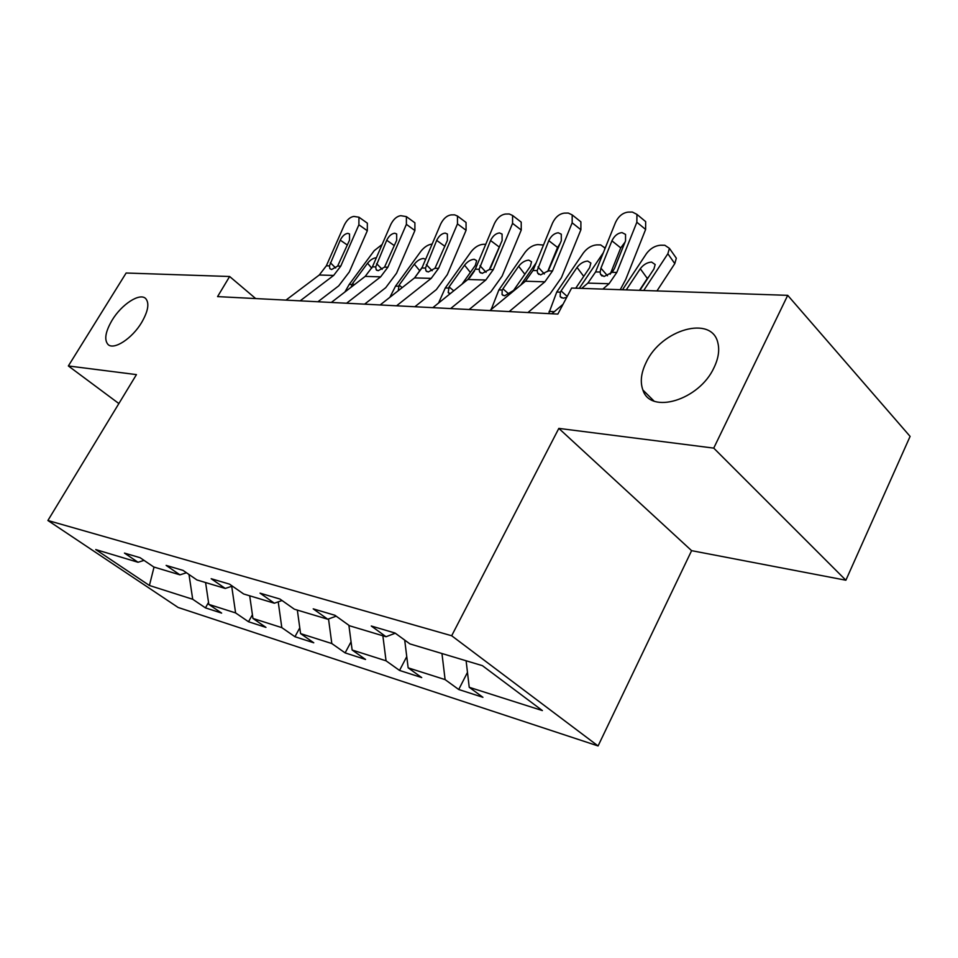 <?xml version="1.0" encoding="UTF-8"?>
<svg xmlns="http://www.w3.org/2000/svg" width="958" height="958" viewBox="0 0 958 958"><rect width="100%" height="100%" fill="white"/><g stroke="black" fill="none" stroke-linecap="round" stroke-linejoin="round"><path stroke-width="1.44" d="M646.219 362.28C661.2 329.54 711.986 314.787 717.889 342.976C719.674 350.305 718.392 358.52 714.021 367.621C699.244 400.276 650.374 414.73 642.902 390.026C639.98 381.967 641.082 372.71 646.219 362.28M112.11 320.2C121.678 304.213 140.084 292.298 145.796 298.68C149.52 303.291 148.131 311.23 141.628 322.523C132.12 338.581 113.786 350.436 108.026 344.485C104.015 339.827 105.38 331.731 112.11 320.2M845.878 580.225L713.734 448.116L558.825 428.394L691.604 550.658L845.878 580.225L910.1 436.393L787.715 295.339L571.627 288.047L557.855 314.08L217.574 296.609L229.633 276.503L126.133 273.018L68.353 365.956L118.876 403.558M691.604 550.658L598.079 745.947L178.128 607.468L47.9 520.493L451.673 635.753L598.079 745.947M149.412 585.482L192.714 599.265L205.443 607.875L221.633 613.096L208.832 604.402L235.596 612.916L248.517 621.754L265.953 627.382L252.948 618.437L281.82 627.634L294.944 636.723L313.769 642.782L300.572 633.597L331.815 643.548L345.12 652.889L365.525 659.463L352.137 650.015L386.05 660.816L399.534 670.432L421.7 677.569L408.156 667.846L445.099 679.605L458.726 689.509L482.916 697.304L469.228 687.293L542.372 710.573L482.413 665.666L409.904 643.896L395.067 633.046L371.285 626.017L386.038 636.735L349.55 625.778L334.929 615.275L313.206 608.857L327.756 619.227L294.357 609.204L279.952 599.037L260.049 593.158L274.347 603.205L243.655 593.984L229.501 584.129L211.179 578.716L225.25 588.452L196.953 579.961L183.038 570.393L166.129 565.4L179.948 574.848L153.771 566.992L140.107 557.712L124.456 553.089L138.024 562.262L95.74 549.569L149.412 585.482L154.034 567.076M395.295 633.214L386.038 636.735M445.099 679.605L441.961 653.524M408.156 667.846L404.695 640.088M336.186 616.174L327.756 619.227M386.05 660.816L382.865 635.777M352.137 650.015L348.892 625.299M282.059 600.522L274.347 603.205M331.815 643.548L328.522 618.952M300.572 633.597L297.339 610.102M232.327 586.092L225.25 588.452M281.82 627.634L278.215 601.864M252.948 618.437L249.703 595.804M186.475 572.764L179.948 574.848M235.596 612.916L231.716 586.296M208.832 604.402L205.587 582.548M144.047 560.394L138.024 562.262M192.714 599.265L188.989 574.489M713.734 448.116L787.715 295.339M558.825 428.394L451.673 635.753M47.9 520.493L136.443 374.614L68.353 365.956M255.678 298.561L229.633 276.503M469.228 687.293L466.115 660.78M205.443 607.875L208.533 602.402M248.517 621.754L252.421 614.737M294.944 636.723L299.782 627.849M345.12 652.889L351.059 641.8M399.534 670.432L406.755 656.613M458.726 689.509L467.48 672.36M285.963 300.117L319.277 275.006L326.355 265.809L344.365 224.926C346.952 219.825 350.113 216.987 353.849 216.424L358.951 217.203L358.891 224.795L340.761 266.144L337.635 266.073L331.624 269.521L329.863 268.671L329.432 265.881L340.258 240.135C342.341 236.027 344.868 233.764 347.862 233.345L349.538 233.98L349.526 240.159L337.635 266.073M317.924 301.758L338.701 285.879L349.311 271.952L367.309 230.746L358.891 224.795M300.141 300.848L333.647 275.437L340.761 266.144M366.591 222.639L367.345 223.166L367.309 230.746M365.98 304.225L366.255 302.872M344.904 291.998L349.227 284.418L374.219 250.673L382.134 244.458M351.071 287.256L352.604 283.436L354.28 284.789M371.776 268.228L367.561 263.234L352.604 283.436M367.561 263.234C370.339 259.858 373.273 258.013 376.338 257.726L376.374 257.726M331.312 302.453L365.202 276.383L372.411 266.863L390.792 224.495C393.451 219.214 396.78 216.268 400.779 215.682L406.408 216.628L406.384 224.352L387.882 267.21L384.517 267.138L378.171 270.719L376.159 269.701L375.716 266.935L386.733 240.242C388.876 235.991 391.547 233.644 394.744 233.213L396.672 233.98L396.684 240.278L384.517 267.138M364.603 304.153L385.739 287.663L396.54 273.234L414.898 230.531L406.384 224.352M346.568 303.231L380.637 276.85L387.882 267.21M413.964 222.136L414.898 222.807L414.898 230.531M380.134 304.955L414.586 277.88L421.927 267.989L440.68 224.04C443.422 218.556 446.931 215.502 451.218 214.891L454.583 214.843L457.469 216.041L457.469 223.885L438.584 268.372L434.968 268.288L428.238 271.988L425.939 270.767L425.484 268.072L436.692 240.374C438.896 235.955 441.71 233.524 445.147 233.081L447.374 234.003L447.41 240.398L434.968 268.288M414.874 306.74L436.345 289.603L447.326 274.611L466.079 230.291L457.469 223.885M396.576 305.794L431.208 278.371L438.584 268.372M464.87 221.585L466.043 222.472L466.079 230.291M389.894 297.279L395.546 286.119L420.969 251.164C424.358 246.96 428.082 244.589 432.142 244.039M398.229 290.729L399.127 285.113L402.18 287.628M419.736 270.743L414.335 264.168L399.127 285.113M414.335 264.168C417.173 260.672 420.239 258.768 423.532 258.468L425.58 259.438M422.203 267.318L414.551 277.904L431.208 278.371M469.54 277.964L474.509 270.934M438.536 303.063L445.29 287.939L471.144 251.691C474.749 247.188 478.749 244.733 483.143 244.302L485.73 244.314M450.272 293.615L448.2 292.585L449.098 286.897L453.733 290.837M470.354 272.419L464.558 265.186L449.098 286.897M464.558 265.186C467.468 261.558 470.689 259.582 474.198 259.271L476.653 260.672L475.324 265.402L462.031 284.155M432.824 307.662L467.839 279.485L475.3 269.21L494.448 223.537C497.262 217.849 500.974 214.676 505.584 214.041L509.213 213.981L512.566 215.466L512.566 223.37L493.298 269.617L489.382 269.521L482.233 273.377L479.587 271.892L479.144 269.294L490.556 240.518C492.819 235.931 495.801 233.405 499.489 232.926L502.076 234.075L502.124 240.542L489.382 269.521M469.145 309.53L490.939 291.687L502.124 276.096L521.248 230.04L512.566 223.37M450.607 308.572L485.802 280.023L493.298 269.617M519.727 220.999L521.212 222.136L521.248 230.04M500.124 245.332L490.64 267.713M489.885 310.596L525.427 281.221L533.007 270.515L552.55 223.01C555.436 217.083 559.376 213.778 564.358 213.119L568.286 213.059L572.189 214.903L572.166 222.819L552.515 270.958L548.263 270.863L540.647 274.874L537.594 273.042L537.163 270.611L548.778 240.662C551.101 235.896 554.263 233.261 558.251 232.77L561.28 234.195L561.304 240.697L548.263 270.863M527.93 312.548L550.036 293.938L561.4 277.7L580.895 229.752L572.166 222.819M509.177 311.589L544.886 281.808L552.515 270.958M579.015 220.352L580.895 221.861L580.895 229.752M560.274 243.212L557.556 247.451L547.713 271.497M551.868 313.781L563.064 304.249M581.698 288.382L587.901 283.101L595.601 271.94L615.527 222.424C618.509 216.245 622.7 212.808 628.089 212.113L632.364 212.053L636.938 214.388L636.854 222.232L616.808 272.431L612.186 272.323L604.055 276.491L600.498 274.228L600.127 272.048L600.929 268.18L611.923 240.829C614.317 235.848 617.682 233.105 622.005 232.602L625.55 234.411L625.538 240.853L614.497 268.456L612.186 272.323M620.233 289.687L625.742 279.449L645.62 229.453L636.854 222.232M602.833 289.1L609.06 283.736L616.808 272.431M643.261 219.645L645.668 221.633L645.62 229.453M625.023 242.123L620.736 247.894L610.198 274.239M520.721 285.101L536.217 262.731M491.203 309.494L498.879 289.915L525.14 252.253C528.828 247.583 533.031 245.032 537.749 244.589L543.485 245.044M524.864 274.287L518.649 266.276C521.619 262.504 524.996 260.456 528.768 260.133L531.558 261.809L530.253 266.504L513.548 290.454L504.579 295.83L502.052 294.561L502.196 290.034L502.926 288.837L509.189 294.286M518.649 266.276L502.926 288.837M579.303 288.31L603.372 252.649M548.706 313.613L556.754 292.034L583.422 252.864C587.194 248.014 591.625 245.356 596.702 244.889L600.642 244.913L605.181 248.146M566.705 297.351L563.136 298.213L560.191 296.657L560.346 292.166L561.077 290.921L567.196 296.429M583.733 276.371L577.039 267.45L561.077 290.921M577.039 267.45C580.081 263.522 583.638 261.39 587.709 261.067L590.882 263.079L589.601 267.701L575.746 288.19M604.737 249.248L604.678 247.463M656.96 290.921L674.791 263.618L667.858 253.75L669.414 248.338L664.792 245.248L660.517 245.224C655.044 245.703 650.374 248.469 646.518 253.523L622.496 289.759M643.728 290.478L667.858 253.75M649.141 276.251L647.309 278.455L640.291 268.719L626.269 289.891M640.291 268.719C643.405 264.624 647.153 262.42 651.548 262.073L655.176 264.516L653.919 268.994L639.86 290.346M674.648 255.81L676.324 258.205L674.791 263.618M639.489 290.334L647.309 278.455M329.432 265.881L326.355 265.809M333.647 275.437L319.277 275.006M347.371 245.056L340.258 240.135M330.33 262.696L335.647 267.989M349.227 284.418L351.897 284.514M375.716 266.935L372.411 266.863M380.637 276.85L365.202 276.383M394.361 245.655L386.733 240.242M376.59 263.642L382.17 269.318M425.484 268.072L421.927 267.989M444.895 246.338L436.692 240.374M426.346 264.647L432.178 270.743M395.546 286.119L398.408 286.214M445.29 287.939L448.368 288.059M479.144 269.294L475.3 269.21M485.802 280.023L467.839 279.485M499.262 247.044L490.556 240.518M479.994 265.737L486.089 272.3M537.163 270.611L533.007 270.515M544.886 281.808L525.427 281.221M557.556 247.451L548.778 240.662M538.001 266.911L544.348 273.964M600.127 272.048L595.601 271.94M609.06 283.736L587.901 283.101M620.736 247.894L611.923 240.829M600.929 268.18L607.504 275.784M498.879 289.915L502.196 290.034M491.37 308.536L492.316 308.584M513.548 290.454L514.218 290.478M556.754 292.034L560.346 292.166M549.102 311.41L554.335 311.673M642.902 390.026L653.967 401.007M367.345 223.166L358.951 217.203M376.159 269.701L376.781 270.324M414.898 222.807L406.408 216.628M425.939 270.767L426.717 271.581M466.043 222.472L457.469 216.041M448.2 292.585L449.003 293.268M479.587 271.892L480.557 272.934M521.212 222.136L512.566 215.466M537.594 273.042L538.815 274.407M580.895 221.861L572.189 214.903M600.498 274.239L602.043 276.012M645.668 221.633L636.938 214.388M502.052 294.561L503.07 295.447M560.191 296.657L561.496 297.806M669.414 248.338L676.324 258.205"/></g></svg>
